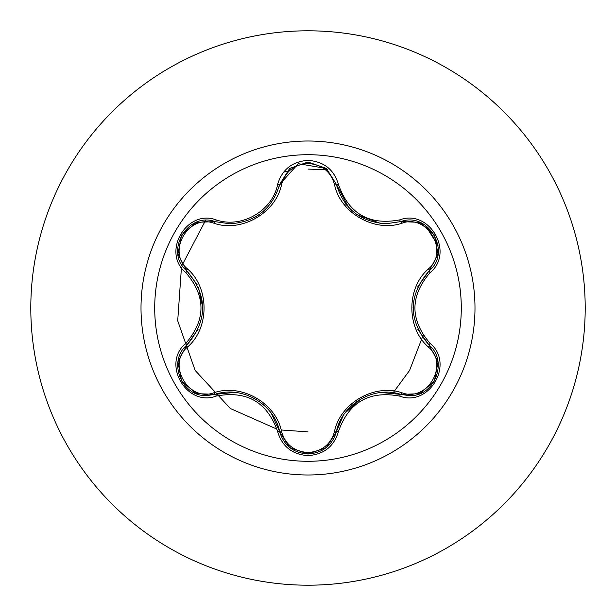 <?xml version="1.0" encoding="UTF-8"?>
<svg xmlns="http://www.w3.org/2000/svg" width="616" height="616" viewBox="0 0 616 616"><rect width="100%" height="100%" fill="white"/><g stroke="black" fill="none" stroke-linecap="round" stroke-linejoin="round"><path stroke-width="0.92" d="M308 461.292A153.292 153.292 0 0 1 154.708 308A153.292 153.292 0 0 1 308 154.708A153.292 153.292 0 0 1 461.292 308A153.292 153.292 0 0 1 308 461.292M399.722 396.127C369.184 390.421 348.764 402.21 338.461 431.5C334.026 446.454 323.877 454.5 308 455.632C292.138 454.462 282.005 446.408 277.6 431.47C267.275 402.117 246.831 390.313 216.27 396.065C186.563 407.361 161.215 363.425 185.816 343.374C206.029 319.773 206.029 296.196 185.816 272.626C161.2 252.522 186.625 208.624 216.27 219.935C241.634 228.698 272.518 210.849 277.6 184.531C282.005 169.585 292.138 161.531 308 160.368C323.877 161.507 334.034 169.546 338.461 184.5C348.787 213.806 369.207 225.595 399.722 219.874C429.444 208.601 454.747 252.575 430.13 272.595C409.871 296.211 409.871 319.812 430.13 343.405C454.77 363.486 429.39 407.407 399.722 396.127A2.218 0.516 -73.4 0 1 400.777 394.402L381.135 392.515M214.022 223.277A2.218 0.693 106.7 0 1 215.223 221.66L229.891 223.816L215.223 221.66C187.634 211.173 163.91 252.136 186.787 270.855A2.218 0.693 133.4 0 1 187.587 269.007C209.571 288.096 209.502 328.012 187.587 346.993C166.405 364.156 188.635 402.533 214.022 392.723C241.564 383.183 276.168 403.241 281.62 431.747C285.377 444.521 294.171 451.451 308 452.529C321.845 451.482 330.661 444.56 334.442 431.778C339.978 403.195 374.582 383.298 401.971 392.785C427.435 402.548 449.549 364.11 428.359 347.024C406.329 327.943 406.398 287.949 428.359 268.976C449.565 251.829 427.373 213.429 401.971 223.215C374.451 232.709 339.916 212.689 334.442 184.222C330.661 171.441 321.845 164.518 308 163.471C294.171 164.549 285.377 171.479 281.62 184.253C276.107 212.874 241.434 232.81 214.022 223.277C188.573 213.49 166.412 251.905 187.587 269.007M401.971 223.215A2.218 0.693 73.4 0 0 400.777 221.598L386.155 223.739C360.445 221.976 343.874 208.878 336.436 184.454L326.272 168.407L308.031 162.008L289.782 168.414L279.618 184.484L298.313 163.687L326.388 168.499M197.159 284.669L186.787 270.855C207.908 295.603 207.908 320.366 186.787 345.145C167.429 361.053 181.435 397.143 206.837 395.564L215.223 394.34C241.842 385.27 274.143 403.903 279.618 431.516C283.737 445.414 293.208 452.906 308.031 453.992C322.838 452.914 332.301 445.43 336.436 431.547C341.918 404.004 374.143 385.377 400.777 394.402L409.132 395.626C434.526 397.212 448.556 361.099 429.16 345.176C407.992 320.405 407.992 295.618 429.16 270.824L417.633 286.994M308 30.8A277.2 277.2 0 0 1 585.2 308A277.2 277.2 0 0 1 308 585.2A277.2 277.2 0 0 1 30.8 308A277.2 277.2 0 0 1 308 30.8A277.2 277.2 0 0 0 30.8 308A277.2 277.2 0 0 0 308 585.2M438.022 245.422L425.217 225.217M327.912 169.824L308 169.077M289.22 171.017L283.645 172.095M205.513 220.466L182.12 265.173M181.443 267.521L177.708 320.797L195.149 370.439L230.33 408.5L276.992 429.16M281.166 429.983L308 431.862M393.131 392.746L409.563 370.462L423.161 335.25M344.336 204.681A98.96 98.96 0 0 1 346.762 205.174M185.816 343.374A2.218 0.516 46.6 0 1 186.787 345.145A2.218 0.693 -133.4 0 0 187.587 346.993M234.735 392.415L215.223 394.34A2.218 0.693 73.3 0 1 214.022 392.723M277.6 431.47A2.218 0.516 -13.3 0 1 279.618 431.516L271.379 413.452M289.505 447.355L279.618 431.516A2.218 0.693 166.7 0 0 281.62 431.747M326.241 447.624L308 453.992L289.774 447.578M343.212 415.661L336.436 431.547A2.218 0.693 13.4 0 1 334.442 431.778M419.434 393.747L400.777 394.402A2.218 0.693 106.6 0 0 401.971 392.785M428.359 347.024A2.218 0.693 133.3 0 0 429.16 345.183A2.218 0.516 -46.7 0 1 430.13 343.405M428.359 268.976A2.218 0.693 -133.3 0 1 429.16 270.824C452.036 252.175 428.428 211.149 400.777 221.598L419.65 222.338M417.74 329.237L429.16 345.176L437.953 361.761M334.442 184.222A2.218 0.693 166.6 0 1 336.436 184.454A2.218 0.516 -13.4 0 0 338.461 184.5M386.155 223.739L400.777 221.598A2.218 0.516 -106.6 0 1 399.722 219.874M281.62 184.253A2.218 0.693 13.3 0 0 279.618 184.484C272.241 208.909 255.663 222.022 229.891 223.816M178.024 361.638L186.787 345.145L198.244 329.075M216.27 396.065A2.218 0.516 -106.7 0 0 215.223 394.34L196.466 393.663M338.461 431.5A2.218 0.516 -166.6 0 0 336.436 431.547L326.465 447.439M437.938 254.339L429.16 270.824A2.218 0.516 46.7 0 0 430.13 272.595M289.582 168.576L279.618 184.484A2.218 0.516 -166.7 0 1 277.6 184.531M196.558 222.299L215.223 221.66A2.218 0.516 -73.3 0 0 216.27 219.935M185.816 272.626A2.218 0.516 -46.6 0 0 186.787 270.855L178.009 254.269M308 141.01A166.99 166.99 0 0 1 474.99 308A166.99 166.99 0 0 1 308 474.99A166.99 166.99 0 0 1 141.01 308A166.99 166.99 0 0 1 308 141.01M255.455 399.037L256.202 399.484M345.022 413.043L360.645 399.083M413.113 307.985L413.12 307.115M380.457 223.415L357.218 214.745M348.479 207.153L336.436 184.454L337.014 186.648M258.574 214.999L255.401 216.994M198.521 287.541L202.795 308.046M196.204 393.562L181.551 380.965L177.97 361.992M308 453.992L289.782 447.586M437.999 362.039L434.419 381.027L419.773 393.616M419.796 222.391L434.434 235.004L437.991 253.977M400.777 221.598L419.527 222.291M289.805 168.399L308.031 162.008L326.257 168.391M326.542 168.622L336.436 184.454M279.618 184.484L279.087 186.54M177.962 253.985L181.566 235.004L196.219 222.43"/></g></svg>
